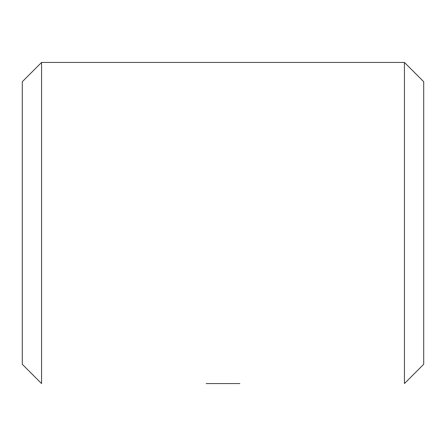 <?xml version="1.0" encoding="UTF-8"?>
<svg xmlns="http://www.w3.org/2000/svg" width="446" height="446" viewBox="0 0 446 446"><rect width="100%" height="100%" fill="white"/><g stroke="black" fill="none" stroke-linecap="round" stroke-linejoin="round"><path stroke-width="0.67" d="M206.141 383.56L239.859 383.56M219.711 383.56L227.399 383.56M211.07 383.56L218.757 383.56M208.354 383.56L209.313 383.56M41.567 62.44L22.3 81.707L22.3 364.293L41.567 383.56L41.567 62.44L404.433 62.44L404.433 383.56L423.7 364.293L423.7 81.707L404.433 62.44"/></g></svg>
